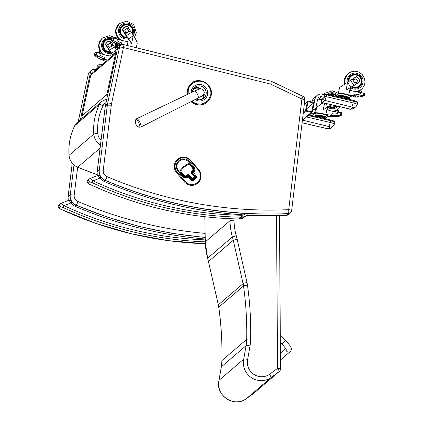 <?xml version="1.0" encoding="UTF-8"?>
<svg xmlns="http://www.w3.org/2000/svg" width="423" height="423" viewBox="0 0 423 423"><rect width="100%" height="100%" fill="white"/><g stroke="black" fill="none" stroke-linecap="round" stroke-linejoin="round"><path stroke-width="0.63" d="M94.71 70.99A3.484 0.418 -76 0 0 94.736 69.467A3.484 3.484 0 0 0 91.632 70.202L91.632 70.202A3.484 3.41 49.4 0 0 90.533 72.063A3.484 0.566 12 0 1 93.34 72.164M78.26 121.581L88.381 73.903A3.484 3.41 -130.6 0 1 89.48 72.047L89.48 72.047A3.484 3.484 0 0 0 88.338 73.967L88.338 73.967A3.484 0.566 12 0 1 88.381 73.903L90.533 72.063L80.412 119.741M205.15 233.374A417.279 408.581 -130.6 0 1 78.112 201.56L76.33 205.213A420.763 411.997 49.4 0 0 205.176 237.34M76.283 205.255L76.33 205.213A9.581 9.385 49.4 0 1 70.25 195.024A3.484 0.529 7.1 0 1 74.205 195.061L77.658 167.233M117.372 49.121L105.486 105.11A3.484 0.566 12 0 1 105.528 105.047L117.414 49.057A3.484 3.41 -130.6 0 1 118.514 47.196A3.484 3.484 0 0 0 117.372 49.121L117.372 49.121A3.484 0.566 12 0 1 117.414 49.057L119.561 47.212L107.68 103.207A3.484 0.566 12 0 1 111.587 103.535L123.468 47.54A3.484 0.418 -76 0 0 123.77 44.621A3.484 3.484 0 0 0 120.666 45.356L120.666 45.356A3.484 3.41 49.4 0 0 119.561 47.212A3.484 0.566 12 0 1 123.468 47.54L270.731 84.129L271.381 81.295L123.77 44.621M97.369 175.598A9.581 9.385 -130.6 0 1 97.131 172.013L99.283 170.173L107.352 105.158L105.158 107.067L97.089 172.082A3.484 0.529 7.1 0 1 97.131 172.013L105.2 106.998A23.519 23.032 -130.6 0 1 105.528 105.047L107.68 103.207A23.519 23.032 49.4 0 0 107.352 105.158L111.307 105.195A20.034 19.617 -130.6 0 1 111.587 103.535M270.731 84.129L301.9 99.003A3.484 0.523 6.8 0 1 304.824 99.876L304.824 99.876A3.484 3.484 0 0 0 302.868 96.317A3.484 0.291 115.5 0 1 301.9 99.003L288.729 209.665A3.484 0.56 87.4 0 1 288.423 213.573A3.484 3.41 49.4 0 0 290.458 212.769L290.458 212.769A3.484 3.484 0 0 0 291.653 210.538L291.653 210.538A3.484 0.523 -173.2 0 0 288.729 209.665A417.279 408.581 -130.6 0 1 107.146 176.708L105.364 180.362A420.763 411.997 49.4 0 0 288.423 213.573L286.271 215.418A3.484 0.56 87.4 0 1 286.202 215.444L286.202 215.444A3.484 3.484 0 0 0 288.312 214.614L288.312 214.614A3.484 3.41 -130.6 0 1 286.271 215.418A420.763 411.997 -130.6 0 1 246.524 215.318M118.514 47.196L120.666 45.356M291.611 210.606A3.484 0.523 -173.2 0 0 291.653 210.538L304.824 99.876M105.316 180.404L105.364 180.362A9.581 9.385 49.4 0 1 99.283 170.173A3.484 0.529 7.1 0 1 103.238 170.21L111.307 105.195M82.459 117.991A3.484 3.41 -130.6 0 1 82.152 115.685L90.718 75.326A3.484 3.41 -130.6 0 1 91.817 73.465A3.484 3.484 0 0 0 90.675 75.389L90.675 75.389A3.484 0.566 12 0 1 90.718 75.326L115.447 54.155A3.484 0.566 12 0 1 116.33 54.033M107.765 94.392A3.484 0.566 -168 0 0 106.882 94.519L82.152 115.685A3.484 0.566 -168 0 0 82.11 115.749L82.11 115.749A3.484 3.484 0 0 0 82.406 118.033M117.229 49.782A3.484 0.566 -168 0 0 116.14 49.893L115.606 52.415A3.484 0.566 12 0 1 116.552 52.293A3.484 3.41 49.4 0 0 115.447 54.155L106.882 94.519A3.484 3.41 49.4 0 0 107.231 96.899M191.931 101.171L194.924 103.127L196.922 103.82L201.163 104.053L203.352 103.535L207.37 101.086L208.851 99.352L210.554 95.455C212.277 90.051 207.566 82.49 201.93 81.602C196.51 79.762 189.065 84.33 188.304 89.967L188.14 94.112M191.196 101.546A12.198 11.944 49.4 0 0 211.082 95.693A12.198 11.944 49.4 0 0 191.397 83.532L191.259 83.648A12.198 11.944 49.4 0 0 187.283 94.519M191.027 101.631A12.198 11.944 49.4 0 0 207.122 102.176L207.259 102.065C209.216 100.357 210.495 98.231 211.093 95.683C214.26 83.728 197.599 76.198 191.397 83.532A12.198 11.944 49.4 0 0 187.426 94.456M139.659 127.154A4.235 1.132 63.8 0 1 139.299 127.191L140.822 127.074A4.674 1.248 -116.2 0 0 140.87 127.048A4.674 1.248 -116.2 0 0 139.823 122.231A4.674 1.248 -116.2 0 0 136.692 118.689L135.672 119.82A4.235 1.132 63.8 0 1 138.464 122.321A4.235 1.132 63.8 0 1 139.659 127.154M102.255 64.534A3.484 0.566 -168 0 0 99.204 64.391L98.67 66.913A3.484 0.566 12 0 1 99.617 66.792M98.67 66.913L96.788 68.526L97.322 65.999A3.484 0.566 -168 0 0 97.285 66.062L96.751 68.584A3.484 0.566 12 0 1 96.788 68.526M97.105 68.938A3.484 0.566 12 0 1 96.751 68.584M99.204 64.391L97.322 65.999M307.405 101.774A0.872 0.851 -130.6 0 1 308.425 101.129L313.48 102.308A0.872 0.851 -130.6 0 1 314.141 103.344L312.359 111.751A0.872 0.851 -130.6 0 1 311.339 112.396L306.284 111.217A0.872 0.851 -130.6 0 1 305.623 110.181L307.405 101.774L304.28 104.444M308.113 101.758L313.506 103.016L311.651 111.762L306.257 110.503L308.113 101.758M313.506 103.016L306.59 108.933M309.684 114.696L312.206 115.283A3.484 0.423 -76.9 0 0 312.285 115.252L309.758 114.665A3.484 0.423 103.1 0 1 309.684 114.696A3.484 0.423 103.1 0 1 309.583 114.358M312.015 101.964L312.169 101.25A6.096 5.97 -130.6 0 1 314.093 97.993L317.054 95.461A6.096 5.97 49.4 0 0 315.124 98.718L312.893 109.229L315.421 109.821L317.652 99.31A3.484 3.41 -130.6 0 1 321.734 96.73L324.256 97.322M321.3 99.854L318.773 99.262A3.484 3.41 49.4 0 0 317.678 99.188M309.758 114.665L311.64 113.052L314.167 113.644A3.484 0.423 -76.9 0 0 315.421 109.821M312.058 112.238A3.484 0.423 103.1 0 1 311.64 113.052M324.917 94.826L322.268 94.207A6.096 5.97 49.4 0 0 317.054 95.461M312.285 115.252L314.167 113.644M115.606 52.415L113.724 54.028L114.258 51.506A3.484 0.566 -168 0 0 114.221 51.569L113.687 54.091A3.484 0.566 12 0 1 113.724 54.028M114.041 54.445A3.484 0.566 12 0 1 113.687 54.091M116.14 49.893L114.258 51.506M321.263 100.917L321.242 99.839L324.325 97.264L325.266 94.44L326.514 94.118L326.075 96.613L353.062 102.916L353.438 101.15L326.45 94.847L324.779 95.223L324.51 96.486L326.075 96.613A3.484 0.423 103.1 0 1 324.822 100.441L322.321 102.578L349.308 108.88L351.069 109.028L353.083 107.299L324.822 100.441A1.396 1.364 49.4 0 1 323.759 98.781L321.263 100.917A1.396 1.364 49.4 0 0 322.321 102.578A3.484 0.423 103.1 0 1 322.241 102.609L349.229 108.907C349.61 109.52 351.217 109.324 354.046 108.309L356.06 106.585A3.484 3.41 49.4 0 1 353.083 107.299M324.89 94.821L324.959 94.763A1.396 1.364 49.4 0 0 324.753 95.249M324.869 94.815L326.514 94.118L353.48 100.425L326.524 94.133M120.428 45.568L121.644 44.415L121.782 42.913A11.178 10.945 -130.6 0 1 117.472 40.894A0.872 0.857 -130.6 0 1 118.128 39.313A65.851 64.476 -130.6 0 0 122.913 40.687A37.039 36.267 -130.6 0 0 128.005 41.57L127.228 45.478M120.428 45.557L120.502 45.102M120.195 45.753A0.275 0.27 -130.6 0 1 120.201 45.652L120.275 45.298M121.776 44.711A0.275 0.27 -130.6 0 1 121.644 44.415M122.485 29.922L123.796 27.738A4.32 4.23 -130.6 0 1 123.849 27.696M124.383 27.299L125.377 26.834L123.558 27.976L124.383 27.294M125.377 26.834L127.556 26.691A13.356 2.686 -122.3 0 1 128.269 27.717L123.326 30.842L126.435 35.627A15.138 3.046 57.7 0 1 128.592 38.757L133.536 35.638A15.138 3.046 -122.3 0 0 131.373 32.502L130.242 30.757L127.772 32.317L128.56 30.964A1.798 1.761 -130.6 0 1 127.963 32.174M122.464 29.89L122.501 29.769A4.32 4.23 -130.6 0 1 123.796 27.738M122.612 29.811A13.356 2.686 57.7 0 1 123.326 30.842M125.742 32.248L126.17 32.476A1.803 1.766 -130.6 0 1 125.615 29.441A1.803 1.766 49.4 0 0 125.742 32.248L124.663 32.931M130.242 30.757L129.607 29.811L128.534 30.488M129.607 29.811L128.269 27.717M126.17 32.476L127.772 32.317L125.298 33.877M131.373 32.502L126.435 35.627M133.536 35.638C135.979 39.582 137.205 42.157 137.211 43.368L136.285 47.73M127.709 41.539L128.238 39.053L127.958 38.519L131.616 43.49L133.245 35.823M127.794 41.142L127.08 41.459M131.616 43.49L128.592 38.757M125.615 29.441L125.61 29.451A1.803 1.766 -130.6 0 1 128.566 30.964M117.488 39.355L115.881 37.383L115.437 38.128L115.839 38.599M115.463 37.742L116.78 36.886L119.852 39.852M112.878 37.7L116.901 38.964L117.039 40.719L117.472 40.894M127.958 38.519L126.266 35.976M117.308 39.471L116.981 39.751A0.872 0.857 49.4 0 0 116.907 39.82M120.529 45.081L120.455 45.435M113.845 42.697L115.363 41.718L113.956 42.845L112.307 41.554L113.56 40.481L112.021 41.507L113.232 40.344L111.979 39.831L111.365 40.359L111.825 38.472L112.529 37.864L111.455 39.439M120.084 44.045A35.606 31.619 29 0 0 121.084 44.463L119.667 45.679A35.966 35.564 -36.8 0 1 118.678 45.25L120.084 44.045L118.392 45.272L119.704 43.881L117.742 42.945L116.172 44.161L117.414 42.85L115.368 41.708M116.304 44.114L118.345 45.176M114.078 42.813L116.05 44.018M113.232 40.344L113.454 40.492L112.201 41.565M113.56 40.481L115.151 41.576M117.414 42.85L116.272 44.14M121.327 44.389L121.676 42.887M116.373 44.114L117.742 42.945M111.995 41.406L111.365 40.359L111.979 39.831M126.847 36.891A5.933 5.811 -130.6 0 1 126.689 36.891L122.4 29.806L123.823 27.595L127.587 26.517L131.289 32.375M127.418 26.67L127.413 26.665A4.732 4.632 49.4 0 0 124.24 27.321L124.166 27.368A4.732 4.632 49.4 0 0 123.733 27.675M132.172 33.618A6.245 6.112 49.4 0 0 122.443 26.311L121.385 27.22A6.245 6.112 49.4 0 0 121.195 27.389M122.443 26.311A6.245 6.112 49.4 0 0 127.064 37.229M127.587 38.044A7.117 6.969 -130.6 0 1 121.877 25.65A7.117 6.969 -130.6 0 1 132.737 34.443A7.117 6.969 49.4 0 0 121.877 25.65A7.117 6.969 49.4 0 0 127.587 38.044M127.196 37.436A6.461 6.329 -130.6 0 1 122.305 26.147A6.461 6.329 -130.6 0 1 132.314 33.824M122.644 26.152A6.461 6.329 49.4 0 0 121.798 26.628M105.993 61.335A37.954 37.161 -130.6 0 1 103.434 60.468A0.275 0.27 -130.6 0 1 103.265 60.151L104.708 58.913L104.846 57.412A11.178 10.945 -130.6 0 1 100.537 55.392A0.872 0.857 -130.6 0 1 101.192 53.811A65.851 64.476 -130.6 0 0 105.977 55.18A37.039 36.267 -130.6 0 0 111.069 56.063L110.889 57.142M107.437 60.098A37.954 37.161 -130.6 0 1 104.883 59.231A0.275 0.27 -130.6 0 1 104.708 58.913M105.549 44.415L106.86 42.237A4.32 4.23 -130.6 0 1 106.913 42.189M108.441 41.327L106.622 42.474L108.441 41.327L110.62 41.19A13.356 2.686 -122.3 0 1 111.334 42.215L106.39 45.335L109.494 50.12A15.138 3.046 57.7 0 1 111.656 53.256L114.205 51.648M105.528 44.383L105.565 44.262A4.32 4.23 -130.6 0 1 106.86 42.237M105.676 44.309A13.356 2.686 57.7 0 1 106.39 45.335M108.806 46.747L109.234 46.969A1.803 1.766 -130.6 0 1 108.679 43.939A1.803 1.766 49.4 0 0 108.674 43.944A1.803 1.766 49.4 0 0 108.806 46.747L107.728 47.429M116.383 49.803A15.138 3.046 -122.3 0 0 114.437 47.001L112.671 44.304L111.598 44.981M112.671 44.304L111.334 42.215M111.63 45.462L111.624 45.462A1.798 1.761 -130.6 0 1 111.027 46.667L111.624 45.462A1.803 1.766 -130.6 0 0 108.679 43.939L108.674 43.944M113.306 45.25L111.038 46.662M109.24 46.969L110.837 46.81L108.362 48.375M114.437 47.001L109.494 50.12M110.773 56.032L111.302 53.552L111.022 53.012L112.92 55.402M110.858 55.64L110.144 55.958M112.994 55.344L111.656 53.256M100.552 53.848L98.945 51.881L98.501 52.621L98.903 53.092M98.527 52.235L99.844 51.379L102.916 54.35M95.942 52.193L95.593 52.362L96.587 52.278L99.965 53.462L100.103 55.217L100.537 55.392M111.022 53.012L109.33 50.474M103.265 60.151L103.339 59.796M104.587 58.596L104.476 59.109M100.373 53.97L100.045 54.25A0.872 0.857 49.4 0 0 99.971 54.318M103.492 59.955L103.566 59.601M103.593 59.58L103.519 59.934M104.56 58.638L104.455 59.13M96.507 54.995L95.196 56.079L96.264 54.741L95.043 54.324L94.429 54.853L94.889 52.965L95.593 52.362L94.519 53.933M103.149 58.543A35.606 31.619 29 0 0 104.148 58.956L102.731 60.172A35.966 35.564 -36.8 0 1 101.742 59.749L103.149 58.543L101.541 59.807L102.768 58.374L100.806 57.438L99.156 58.612L100.436 57.248L98.538 56.19L97.02 57.343L98.215 56.074L96.624 54.974L95.26 56.063M103.016 58.601L101.626 59.796M99.368 58.612L101.409 59.669M97.116 57.338L99.114 58.511M95.281 56.048L96.909 57.19M104.391 58.882L104.74 57.38M99.437 58.612L100.806 57.438M95.059 55.899L94.429 54.853L95.043 54.324M109.911 51.389A5.933 5.811 -130.6 0 1 109.753 51.389L105.464 44.299L106.887 42.094L110.652 41.015L114.353 46.868M110.652 41.015L110.477 41.158A4.732 4.632 49.4 0 0 107.305 41.814L107.231 41.861A4.732 4.632 49.4 0 0 106.797 42.173M111.402 39.683A6.245 6.112 49.4 0 0 105.507 40.809L104.449 41.713A6.245 6.112 49.4 0 0 104.259 41.882M115.236 48.116A6.245 6.112 49.4 0 0 115.363 43.553M105.507 40.809A6.245 6.112 49.4 0 0 110.128 51.728M110.652 52.542A7.117 6.969 -130.6 0 1 104.941 40.148A7.117 6.969 -130.6 0 1 111.661 38.863A7.117 6.969 49.4 0 0 103.196 48.402A7.117 6.969 49.4 0 0 110.652 52.542M116.425 44.145A7.117 6.969 -130.6 0 1 115.802 48.936A7.117 6.969 49.4 0 0 116.425 44.145M110.26 51.934A6.461 6.329 -130.6 0 1 105.369 40.645A6.461 6.329 -130.6 0 1 111.45 39.471M115.643 43.712A6.461 6.329 -130.6 0 1 115.379 48.322M105.708 40.645A6.461 6.329 49.4 0 0 104.862 41.126M348.769 94.731L350.905 95.228A37.954 37.161 49.4 0 0 354.136 95.677A0.275 0.27 49.4 0 0 354.421 95.466L354.902 94.043A11.178 10.945 49.4 0 0 359.624 94.133A0.872 0.857 49.4 0 0 359.666 92.41A65.851 64.476 49.4 0 1 354.781 91.527A37.039 36.267 49.4 0 1 349.81 90.057L348.769 94.731A6.07 0.989 12 0 1 350.249 95.735L350.048 96.222M350.075 96.571A37.954 37.161 49.4 0 0 352.692 96.915A0.275 0.27 49.4 0 0 352.888 96.851L354.337 95.614M358.154 77.885L359.333 79.73L358.154 77.885L356.309 76.806A13.356 0.386 147.4 0 0 355.304 77.43L353.247 78.731L353.951 79.825L353.929 81.824L355.759 82.654L356.462 83.754L358.519 82.453A13.356 0.386 -32.6 0 1 359.524 81.829L358.963 82.226M353.247 78.731L352.322 79.307L353.929 81.824L355.537 84.336L356.462 83.754M355.288 82.67L355.294 82.67A1.803 1.766 49.4 0 0 356.748 79.746A1.803 1.766 49.4 0 0 353.951 79.825M355.759 82.654A1.803 1.766 49.4 0 0 356.573 82.268A1.803 1.766 49.4 0 0 356.573 82.263L356.578 82.263M355.304 77.43L358.519 82.453M359.333 79.73L359.524 81.829M352.533 86.287L346.099 90.268L347.537 82.305L339.574 87.572L338.315 93.504A6.07 0.989 12 0 1 338.384 93.393A6.07 0.989 12 0 1 344.824 93.88A6.07 0.989 12 0 1 350.191 96.026M350.027 90.136L350.937 87.281M347.727 82.601L350.752 87.328A15.138 0.434 -32.6 0 1 353.818 85.42L355.537 84.336M346.099 90.268L350.752 87.328M337.871 95.582L338.231 93.895A6.07 0.989 12 0 1 338.3 93.784A6.07 0.989 12 0 1 344.74 94.271A6.07 0.989 12 0 1 350.107 96.412L349.747 98.104L349.187 98.564L345.633 98.437A5.763 0.936 12 0 0 349.303 98.12A5.763 0.936 12 0 0 343.703 96.174A5.763 0.936 12 0 0 338.178 95.841A5.763 0.936 12 0 0 341.498 97.554L338.204 96.233L337.871 95.582A6.07 0.989 12 0 1 337.945 95.471A6.07 0.989 12 0 1 344.38 95.958A6.07 0.989 12 0 1 349.747 98.104M340.986 96.962A3.675 0.597 12 0 1 340.832 96.899A3.675 0.597 12 0 1 340.192 96.312A3.675 0.597 12 0 1 345.237 96.893A3.675 0.597 12 0 1 346.511 98.104A3.675 0.597 12 0 1 346.342 98.099M341.62 97.221A3.294 0.534 12 0 1 341.118 97.02A3.294 0.534 12 0 1 340.541 96.497A3.294 0.534 12 0 1 345.062 97.02A3.294 0.534 12 0 1 346.199 98.099A3.294 0.534 12 0 1 345.66 98.078M342.175 97.02A1.692 0.275 12 0 1 342.091 96.856A1.692 0.275 12 0 1 342.128 96.835A1.692 0.275 12 0 1 343.783 96.973A1.692 0.275 12 0 1 345.348 97.517A1.692 0.275 12 0 1 345.364 97.623A1.692 0.275 12 0 1 345.231 97.671M354.225 79.529L354.236 79.524A1.803 1.766 49.4 0 0 353.734 80.238M357.229 92.018L361.099 90.628L361.617 91.791L359.851 92.457M360.116 92.611L361.253 92.092M350.905 95.228L350.239 95.799M352.322 79.307L350.604 80.391A15.138 0.434 147.4 0 0 347.537 82.305M350.604 80.391L353.818 85.42M358.937 78.916L358.73 78.593L358.937 78.916M357.292 91.733L357.007 91.976M359.624 94.133L360.147 94.054M354.664 94.318L354.992 94.059L354.611 95.032L354.892 95.751A35.966 32.555 27.3 0 0 355.955 95.82L358.746 95.989L363.521 95.487L362.215 96.624L360.105 96.804M360.835 92.621L364.642 93.182L364.541 95.149M360.375 92.981L360.364 93.615M360.01 94.155L360.454 93.536M360.031 96.899L357.535 97.015M357.456 97.089L354.96 97.036M354.881 97.105L354.548 97.026A35.606 34.972 -33.7 0 1 353.469 96.967L353.237 96.555M358.493 95.857L357.123 97.031M354.892 95.751L353.469 96.967M354.701 95.577L353.279 96.793M354.268 95.672L353.628 96.222M363.526 95.455L364.383 95.461L362.358 96.46M363.764 95.989L364.594 94.958M336.83 96.523L336.835 96.497A2.469 0.402 -168 0 0 335.952 96.322M336.835 96.497L352.481 100.151A2.469 0.402 -168 0 1 353.311 100.373M341.493 97.586L341.673 97.116A2.041 0.333 12 0 1 343.973 97.285A2.041 0.333 12 0 1 345.654 97.962L345.612 98.548M349.319 81.19A5.933 5.811 -130.6 0 1 349.313 81.079L356.325 76.626L358.947 78.62A8.428 1.692 57.8 0 1 358.995 78.699L359.693 81.909L352.682 86.361A5.933 5.811 -130.6 0 1 352.475 86.25M359.566 81.47A4.732 4.632 -130.6 0 1 359.529 82.009M349.313 81.079L356.155 76.769A4.732 4.632 -130.6 0 1 356.293 76.817M348.97 81.406A6.245 6.112 -130.6 0 1 358.249 75.865A6.245 6.112 -130.6 0 1 359.185 85.88A6.245 6.112 -130.6 0 1 352.179 86.509M349.816 77.467A6.245 6.112 -130.6 0 1 350.006 77.298L351.064 76.389M359.185 85.88L358.122 86.784A6.245 6.112 -130.6 0 1 357.927 86.942M348.155 81.919A7.117 6.969 -130.6 0 1 360.417 76.605A7.117 6.969 -130.6 0 1 351.37 87.016A7.117 6.969 -130.6 0 0 360.417 76.605A7.117 6.969 -130.6 0 0 350.498 75.728L350.498 75.728A7.117 6.969 -130.6 0 0 348.155 81.919M358.767 86.466A6.461 6.329 49.4 0 0 359.376 85.705M351.259 76.23A6.461 6.329 49.4 0 0 350.418 76.706M348.764 81.539A6.461 6.329 -130.6 0 1 359.931 77.018A6.461 6.329 -130.6 0 1 351.973 86.636M325.869 114.337L327.999 114.834A37.954 37.161 49.4 0 0 331.23 115.283A0.275 0.27 49.4 0 0 331.516 115.072L331.997 113.65A11.178 10.945 49.4 0 0 336.719 113.739A0.872 0.857 49.4 0 0 336.766 112.016A65.851 64.476 49.4 0 1 331.881 111.127A37.039 36.267 49.4 0 1 326.91 109.663L325.869 114.337A6.07 0.989 12 0 1 327.349 115.342L327.143 115.823M327.169 116.177A37.954 37.161 49.4 0 0 329.787 116.515A0.275 0.27 49.4 0 0 329.988 116.457L331.431 115.22M315.463 113.343L316.668 107.172L323.188 102.831M327.127 109.742L328.037 106.887L323.193 109.874L324.615 103.164M325.578 103.386L327.846 106.934A15.138 0.434 -32.6 0 1 330.913 105.02L331.362 104.74M323.193 109.874L327.846 106.934M318.524 117.145L315.299 115.839L314.971 115.188L315.325 113.496A6.07 0.989 12 0 1 315.399 113.39A6.07 0.989 12 0 1 321.84 113.872A6.07 0.989 12 0 1 327.201 116.018L326.847 117.705L326.281 118.165L322.728 118.038A5.763 0.936 12 0 0 326.397 117.726A5.763 0.936 12 0 0 320.798 115.78A5.763 0.936 12 0 0 315.272 115.447A5.763 0.936 12 0 0 318.598 117.16L318.768 116.722A2.041 0.333 12 0 1 321.073 116.885A2.041 0.333 12 0 1 322.754 117.568L322.712 118.123M318.08 116.568A3.675 0.597 12 0 1 317.932 116.499A3.675 0.597 12 0 1 317.292 115.918A3.675 0.597 12 0 1 322.337 116.499A3.675 0.597 12 0 1 323.606 117.705A3.675 0.597 12 0 1 323.442 117.705M318.715 116.822A3.294 0.534 12 0 1 318.212 116.626A3.294 0.534 12 0 1 317.641 116.103A3.294 0.534 12 0 1 322.157 116.621A3.294 0.534 12 0 1 323.299 117.705A3.294 0.534 12 0 1 322.754 117.679M319.275 116.626A1.692 0.275 12 0 1 319.185 116.462A1.692 0.275 12 0 1 319.228 116.441A1.692 0.275 12 0 1 320.877 116.574A1.692 0.275 12 0 1 322.448 117.123A1.692 0.275 12 0 1 322.458 117.229A1.692 0.275 12 0 1 322.326 117.271M334.329 111.619L338.199 110.234L338.717 111.397L336.951 112.063M337.21 112.217L338.347 111.698M327.999 114.834L327.333 115.4M330.622 104.566L330.913 105.02M329.628 105.887L328.037 106.887M334.387 111.334L334.101 111.582M336.719 113.739L337.247 113.66M331.764 113.924L332.092 113.665L331.706 114.638L331.986 115.357A35.966 32.555 27.3 0 0 333.049 115.421L335.751 115.595L340.621 115.088L339.315 116.23L337.205 116.404M337.929 112.222L341.736 112.788L341.636 114.755M337.469 112.587L337.459 113.216M337.105 113.755L337.554 113.137M337.126 116.499L334.63 116.616M334.551 116.695L332.055 116.642M331.976 116.706L331.643 116.632A35.606 34.972 -33.7 0 1 330.564 116.574L330.331 116.161M335.587 115.463L334.218 116.632M331.986 115.357L330.564 116.574M331.796 115.183L330.374 116.399M331.368 115.273L330.723 115.823M340.621 115.061L341.477 115.067L340.864 115.595L339.452 116.066M340.864 115.595L341.689 114.564M331.579 104.788L329.776 105.962A5.933 5.811 -130.6 0 1 329.57 105.856M335.883 105.792A6.245 6.112 -130.6 0 1 329.274 106.115M329.982 94.926A6.245 6.112 -130.6 0 1 336.565 96.439M335.91 105.798L335.222 106.39A6.245 6.112 -130.6 0 1 335.021 106.548M328.618 94.609A7.117 6.969 -130.6 0 1 337.935 96.756A7.117 6.969 -130.6 0 0 328.618 94.609M336.957 106.046A7.117 6.969 -130.6 0 1 328.47 106.622A7.117 6.969 -130.6 0 0 336.845 106.141L336.845 106.141A7.117 6.969 -130.6 0 0 336.957 106.046M329.612 94.842A6.461 6.329 -130.6 0 1 336.935 96.523M336.158 105.856A6.461 6.329 -130.6 0 1 329.073 106.242M280.528 368.787L280.528 368.787A3.484 0.46 179.6 0 0 277.578 368.348A3.484 0.709 53.5 0 1 279.122 371.606A3.484 3.41 49.4 0 0 279.307 371.457A3.484 3.484 0 0 0 280.528 368.787L279.45 215.698M276.505 215.746L277.578 368.348L269.477 374.35C270.678 376.095 271.175 377.194 270.969 377.639L279.122 371.606L254.392 392.771A3.484 0.709 53.5 0 1 254.382 392.777L254.382 392.777A3.484 0.709 53.5 0 1 254.376 392.787A3.484 3.41 49.4 0 0 254.577 392.623L279.307 371.457M269.477 374.35A14.234 13.938 -130.6 0 1 253.647 374.228A14.234 13.938 -130.6 0 1 247.656 359.402C245.567 358.99 244.261 358.9 243.733 359.138A17.718 17.348 49.4 0 0 251.262 377.565A17.718 17.348 49.4 0 0 270.969 377.639L246.239 398.81A17.718 17.348 -130.6 0 1 226.532 398.736A17.718 17.348 -130.6 0 1 219.003 380.309L221.361 366.831A41.814 40.941 49.4 0 0 221.969 360.533A338.997 331.933 49.4 0 0 218.786 307.146A27.876 27.294 49.4 0 0 218.358 304.809L207.656 258.141A65.279 63.921 -130.6 0 1 205.298 241.861L204.854 216.74M204.811 216.735L205.255 241.935L207.614 258.21L232.386 236.97L233.242 240.296L208.47 261.536L218.316 304.877A3.484 0.333 -12.8 0 1 218.358 304.809L243.093 283.637A27.876 27.294 -130.6 0 1 243.521 285.98L218.786 307.146A3.484 0.386 -7.9 0 0 218.749 307.22L218.316 304.877M221.319 366.894L218.961 380.372L243.733 359.138L246.091 345.66L221.361 366.831A3.484 0.55 9.9 0 0 221.319 366.894L221.927 360.608A3.484 0.476 1.1 0 1 221.969 360.533L246.699 339.368A41.814 40.941 -130.6 0 1 246.091 345.66A3.484 0.55 9.9 0 1 250.019 345.866A45.298 44.357 49.4 0 0 250.68 339.045A342.482 335.349 49.4 0 0 247.466 285.107A31.36 30.71 49.4 0 0 246.984 282.474L237.123 239.085L233.242 240.296L243.093 283.637A3.484 0.333 167.2 0 1 246.984 282.474M246.212 398.826L254.382 392.777L246.239 398.81M237.123 239.085L236.251 235.685L232.386 236.97A65.279 63.921 49.4 0 1 230.027 220.695L205.298 241.861A3.484 0.455 -1 0 0 205.255 241.935M192.788 179.283L192.444 178.659L191.815 179.193A0.698 0.682 49.4 0 0 192.788 179.283L194.818 177.565A0.698 0.682 49.4 0 0 194.818 177.56L194.818 177.56A0.698 0.682 49.4 0 0 194.887 176.592L194.474 176.941L194.807 177.575A0.698 0.682 49.4 0 0 194.807 177.57A0.698 0.682 49.4 0 0 194.813 177.57L192.788 179.283M194.887 176.592L191.857 172.996A0.698 0.682 -130.6 0 1 191.91 172.034L192.449 171.574A2.929 2.866 49.4 0 0 192.46 171.569A2.929 2.866 49.4 0 0 192.756 167.482L190.017 164.251A1.745 1.708 49.4 0 0 187.749 163.902L183.741 166.556A2.316 2.268 49.4 0 0 183.519 166.725L183.508 166.731A2.316 2.268 49.4 0 0 183.508 166.731A2.316 2.268 49.4 0 0 183.312 166.926L180.436 170.088A1.745 1.708 49.4 0 0 180.415 172.367L183.164 175.608A2.929 2.866 49.4 0 0 187.246 175.989L187.791 175.524A0.698 0.682 -130.6 0 1 188.764 175.619L191.804 179.204A0.698 0.682 49.4 0 0 192.777 179.294M187.749 176.296L191.349 180.325L191.772 179.965L188.727 176.375A0.698 0.698 0 0 0 187.749 176.296L188.304 176.735L188.716 176.386A0.698 0.682 49.4 0 0 187.749 176.296L187.616 176.407A3.484 3.41 -130.6 0 1 182.757 175.952L178.543 170.961A6.969 6.826 -130.6 0 1 179.209 161.263A6.969 6.826 -130.6 0 1 188.944 162.146L193.168 167.127A3.484 3.41 -130.6 0 1 192.835 171.981A3.484 3.41 -130.6 0 1 192.819 171.992L192.692 172.103A0.698 0.682 49.4 0 0 192.687 172.103L192.687 172.103A0.698 0.682 49.4 0 0 192.624 173.076L193.248 172.542L192.692 172.103A0.698 0.698 0 0 0 192.687 172.103M190.895 160.491A9.581 9.385 49.4 0 0 177.507 159.281A9.581 9.385 49.4 0 0 177.496 159.286A9.581 9.385 49.4 0 0 176.571 172.637L184.46 181.938A9.581 9.385 49.4 0 0 197.848 183.148A9.581 9.385 49.4 0 0 197.853 183.143A9.581 9.385 49.4 0 0 198.784 169.792L190.905 160.481L190.482 160.84L198.371 170.141A8.888 8.698 -130.6 0 1 197.483 182.546A8.888 8.698 -130.6 0 1 185.1 181.393L177.211 172.092A8.888 8.698 -130.6 0 1 178.099 159.688A8.888 8.698 -130.6 0 1 190.482 160.84M241.385 215.244A370.241 362.527 -130.6 0 1 93.076 180.848L99.902 178.088L100.949 177.174C99.817 175.635 98.712 175.074 97.628 175.492L97.591 175.513C98.02 175.455 98.792 176.312 99.902 178.088A14.768 14.456 49.4 0 0 103.963 181.377L103.868 179.722L104.867 180.214L103.963 181.377A419.891 411.14 49.4 0 0 243.616 214.858L246.826 215.058C247.339 214.297 247.164 213.784 246.302 213.52L243.616 214.858A7.487 7.334 -130.6 0 1 242.109 215.212A5.229 5.118 -130.6 0 1 241.385 215.244A1.745 0.264 91.1 0 1 241.121 217.205A6.969 6.826 49.4 0 0 242.083 217.152A1.745 0.296 -97 0 0 242.109 215.212M89.977 184.407L88.137 183.185L89.687 181.864L92.114 182.646A371.981 364.229 49.4 0 0 241.121 217.205L239.037 218.987A1.745 0.264 91.1 0 1 239 219.003A1.745 0.264 91.1 0 1 238.963 218.987M89.718 178.702A1.745 1.708 49.4 0 0 89.258 178.982L89.718 178.702C90.437 178.723 91.558 179.442 93.076 180.848L92.114 182.646M103.926 179.722L100.923 177.2M205.218 239.889A370.241 362.527 -130.6 0 1 64.042 205.7L70.868 202.94L71.915 202.025C70.784 200.486 69.679 199.926 68.595 200.343L68.558 200.365C68.986 200.306 69.758 201.163 70.868 202.94A14.768 14.456 49.4 0 0 74.929 206.223L74.892 204.568L75.833 205.065L74.929 206.223A419.891 411.14 49.4 0 0 205.203 239.016M60.949 209.253L59.104 208.037L60.653 206.715L63.08 207.497A371.981 364.229 49.4 0 0 205.255 241.856M60.685 203.553A1.745 1.708 49.4 0 0 60.225 203.833L60.685 203.553C61.404 203.574 62.525 204.288 64.042 205.7L63.08 207.497M74.892 204.568L71.889 202.051M290.442 351.402A2.612 2.559 49.3 0 1 286.043 349.155A2.612 2.559 49.3 0 0 290.368 351.476M72.243 163.22L68.055 196.933A3.484 0.529 7.1 0 1 68.098 196.864L72.27 163.252M68.336 200.449A9.581 9.385 -130.6 0 1 68.098 196.864L70.25 195.024L73.977 164.975M78.112 201.56A6.096 5.97 -130.6 0 1 74.205 195.061M107.146 176.708A6.096 5.97 -130.6 0 1 103.238 170.21M101.039 140.272A10.453 10.237 -130.6 0 1 97.782 133.446A3.484 0.423 175.5 0 0 93.811 134.112A13.938 13.647 49.4 0 0 100.452 144.994M97.782 133.446A54.16 53.028 -130.6 0 1 103.085 105.628A3.484 0.65 -153.7 0 0 99.458 104.502A57.644 56.444 49.4 0 0 93.811 134.112L69.081 155.278A57.644 56.444 -130.6 0 1 74.728 125.673A10.453 10.237 -130.6 0 1 77.198 122.49L101.932 101.319A10.453 10.237 49.4 0 0 99.458 104.502L74.728 125.673A3.484 0.65 -153.7 0 0 74.691 125.716A3.484 0.65 -153.7 0 0 74.681 125.768M103.085 105.628A6.969 6.826 -130.6 0 1 106.009 102.652M100.066 148.124L77.763 167.212A13.938 13.647 -130.6 0 1 69.081 155.278A3.484 0.423 175.5 0 0 69.039 155.352C69.7 160.925 72.582 164.885 77.684 167.244L97.142 174.778M97.131 174.715A421.636 412.848 -130.6 0 1 77.763 167.212A3.484 0.323 112.6 0 1 77.684 167.244M191.159 92.674A8.37 8.196 -130.6 0 1 202.157 84.938A8.37 8.196 -130.6 0 1 206.873 96.481A8.37 8.196 -130.6 0 1 194.992 99.622M196.092 99.061L199.37 99.891L203.611 98.443A7.08 6.932 49.4 0 0 204.499 88.37A7.08 6.932 49.4 0 0 192.407 91.199M201.454 99.579A6.535 6.398 49.4 0 0 203.696 94.477M200.312 88.946A6.535 6.398 49.4 0 0 192.957 89.65M193.565 88.645A6.974 6.826 -130.6 0 1 201.385 89.036M204.113 93.589A6.974 6.826 -130.6 0 1 202.538 99.13M197.964 95.471A3.918 1.047 63.8 0 1 198.191 97.993A3.918 1.047 63.8 0 1 198.149 98.02L198.149 98.02C201.702 95.508 202.395 97.464 204.272 92.69C203.093 88.042 200.571 88.867 198.958 89.184L194.686 90.987A3.918 1.047 63.8 0 1 197.964 95.471M305.623 110.181L303.37 112.106M303.159 113.893L306.284 111.217M311.339 112.396L302.429 120.021M312.169 101.25L315.124 98.718M318.773 99.262L321.734 96.73M357.599 102.868A5.055 0.82 -168 0 0 353.438 101.15L353.501 100.415C358.054 101.864 357.186 101.457 357.599 102.868L357.224 104.634L356.06 106.585M351.809 106.739A3.484 0.423 -76.9 0 0 353.062 102.916A5.055 0.82 12 0 1 357.224 104.634M351.069 109.028A3.484 3.41 49.4 0 0 354.046 108.309M324.51 96.486L323.759 98.781M302.101 122.749L326.461 128.439L328.216 128.581L330.236 126.858L302.773 120.185M306.553 116.949L330.21 122.474L330.585 120.708L308.256 115.495M308.943 114.908L330.649 119.973C335.206 121.417 334.334 121.015 334.752 122.421A5.055 0.82 -168 0 0 330.585 120.708L330.649 119.973L308.927 114.913M328.962 126.297A3.484 0.423 -76.9 0 0 330.21 122.474A5.055 0.82 12 0 1 334.376 124.188L333.213 126.144A3.484 3.41 49.4 0 1 330.236 126.858M328.216 128.581A3.484 3.41 49.4 0 0 331.198 127.868L333.213 126.144M326.461 128.439A3.484 0.423 103.1 0 1 326.382 128.465C326.762 129.078 328.37 128.878 331.198 127.868M115.437 38.128L115.854 37.763M113.935 37.901L113.38 40.513M113.813 42.596L115.119 41.48M113.877 42.797L115.188 41.676M113.956 42.845L115.268 41.724M114.057 42.834L115.352 41.724M114.162 42.818L115.474 41.692M116.013 43.918L117.372 42.755M116.092 44.119L117.457 42.95M116.172 44.161L117.536 42.993M118.303 45.081L119.704 43.881M118.392 45.272L119.799 44.066M118.477 45.309L119.883 44.103M118.577 45.282L119.952 44.103M112.1 41.57L113.348 40.502M112.021 41.507L113.264 40.444M113.528 37.779L113.02 40.159M111.973 41.301L113.2 40.248M134.551 37.293L136.306 32.513L133.642 24.518L126.683 21.15L119.476 23.529A10.289 10.073 49.4 0 0 121.554 40.333M128.169 38.937A8.095 7.926 -130.6 0 1 118.514 30.551A8.095 7.926 -130.6 0 1 128.814 23.424A8.095 7.926 -130.6 0 1 133.345 35.352M118.535 38.667A10.289 10.073 -130.6 0 1 119.096 23.852L115.643 30.504L118.006 38.144M103.434 60.468L104.883 59.231M98.501 52.621L98.919 52.262M95.371 56.053L96.624 54.974M96.999 52.399L96.444 55.011M96.878 57.089L98.184 55.973M96.941 57.295L98.252 56.174M97.02 57.343L98.332 56.222M97.121 57.327L98.416 56.222M97.227 57.317L98.538 56.19M99.077 58.416L100.436 57.248M99.156 58.612L100.521 57.443M99.236 58.654L100.6 57.486M99.336 58.633L100.679 57.486M101.367 59.574L102.768 58.374M101.457 59.77L102.863 58.564M101.541 59.807L102.948 58.601M95.164 56.069L96.412 54.995M95.085 56.005L96.328 54.942M96.587 52.278L96.084 54.652M95.038 55.794L96.264 54.741M115.405 37.811L109.747 35.648L102.54 38.022A10.289 10.073 49.4 0 0 104.618 54.831M111.233 53.43A8.095 7.926 -130.6 0 1 101.589 44.838A8.095 7.926 -130.6 0 1 112.275 38.059M117.499 44.701A8.095 7.926 -130.6 0 1 116.441 49.792M101.599 53.161A10.289 10.073 -130.6 0 1 102.16 38.35L98.707 44.997L101.071 52.642M354.136 95.677L352.692 96.915M338.4 93.721A5.97 0.968 12 0 1 338.463 93.52A5.97 0.968 12 0 1 345.073 94.059A5.97 0.968 12 0 1 350.022 96.19M338.654 93.642A5.716 0.931 12 0 1 338.707 93.573A5.716 0.931 12 0 1 344.65 94.006A5.716 0.931 12 0 1 349.821 96.01M338.781 93.62A5.658 0.92 12 0 1 344.412 94.017A5.658 0.92 12 0 1 349.721 95.942M361.554 91.833L361.131 92.193M363.886 92.96L363.331 95.572M363.188 95.466L361.929 96.539M363.278 95.519L362.025 96.592M361.268 95.836L359.962 96.957M361.179 95.847L359.873 96.967M361.094 95.783L359.783 96.909M361.009 95.725L359.693 96.851M358.746 95.989L357.382 97.158M358.656 95.989L357.287 97.158M358.572 95.926L357.202 97.094M356.203 95.968L354.797 97.168M356.113 95.963L354.707 97.168M356.034 95.889L354.627 97.094M355.955 95.82L354.548 97.026M363.368 95.577L362.114 96.645M364.251 93.023L363.743 95.397M344.586 84.188A10.289 10.073 -130.6 0 1 347.711 73.935L344.259 80.582L344.555 84.209M356.24 91.828L361.094 89.565A10.289 10.073 -130.6 0 1 356.208 91.823M355.225 91.622A10.289 10.073 49.4 0 0 361.475 89.242C365.8 85.102 366.059 80.222 362.257 74.601C357.715 70.467 352.994 70.133 348.092 73.607A10.289 10.073 49.4 0 0 344.983 83.934M347.267 82.474A8.095 7.926 -130.6 0 1 355.727 73.147A8.095 7.926 -130.6 0 1 362.664 83.966A8.095 7.926 -130.6 0 1 350.582 87.64M331.23 115.283L329.787 116.515M315.41 113.11A6.07 0.989 12 0 1 315.479 112.999A6.07 0.989 12 0 1 321.919 113.486A6.07 0.989 12 0 1 327.286 115.632M315.495 113.327A5.97 0.968 12 0 1 315.558 113.121A5.97 0.968 12 0 1 322.167 113.66A5.97 0.968 12 0 1 327.116 115.791M315.748 113.248A5.716 0.931 12 0 1 315.807 113.179A5.716 0.931 12 0 1 321.75 113.613A5.716 0.931 12 0 1 326.921 115.616M315.875 113.221A5.658 0.92 12 0 1 321.506 113.623A5.658 0.92 12 0 1 326.815 115.542M314.971 115.188A6.07 0.989 12 0 1 315.04 115.077A6.07 0.989 12 0 1 321.48 115.564A6.07 0.989 12 0 1 326.847 117.705M338.649 111.434L338.231 111.799M340.98 112.566L340.425 115.178M340.282 115.067L339.024 116.145M340.372 115.125L339.119 116.198M338.368 115.442L337.057 116.558M338.278 115.447L336.967 116.568M338.189 115.389L336.877 116.51M338.104 115.326L336.787 116.452M335.841 115.59L334.477 116.759M335.751 115.595L334.387 116.764M335.666 115.527L334.302 116.7M333.298 115.569L331.891 116.774M333.208 115.569L331.801 116.769M333.128 115.495L331.722 116.7M333.049 115.421L331.643 116.632M340.462 115.178L339.209 116.251M341.345 112.624L340.843 115.003M321.681 103.794A10.289 10.073 -130.6 0 1 321.369 101.996M323.775 94.562A10.289 10.073 -130.6 0 1 324.811 93.536L323.775 94.562M333.34 111.434L338.189 109.171A10.289 10.073 -130.6 0 1 333.303 111.429M332.319 111.223A10.289 10.073 49.4 0 0 338.569 108.843L340.356 106.839M324.811 93.536L325.192 93.213A10.289 10.073 49.4 0 0 323.87 94.583M321.845 102.451A10.289 10.073 49.4 0 0 322.083 103.535M327.312 94.303A8.095 7.926 -130.6 0 1 337.94 95.254M339.056 96.714A8.095 7.926 -130.6 0 1 339.251 97.063M338.088 106.31A8.095 7.926 -130.6 0 1 327.677 107.246M236.251 235.685A61.795 60.505 -130.6 0 1 234.009 220.246L233.982 218.871M247.656 359.402L250.019 345.866M229.996 218.712L230.027 220.695A3.484 0.455 179 0 1 234.009 220.246M247.466 285.107A3.484 0.386 -7.9 0 0 243.521 285.98A338.997 331.933 -130.6 0 1 246.699 339.368A3.484 0.476 1.1 0 1 250.68 339.045M194.474 176.941L192.444 178.659L189.404 175.074A1.396 1.364 49.4 0 0 187.458 174.895L186.913 175.355A2.231 2.184 -130.6 0 1 183.804 175.069L181.055 171.828A1.047 1.026 -130.6 0 1 181.065 170.458L183.942 167.297A1.618 1.586 -130.6 0 1 184.232 167.048L188.24 164.394A1.047 1.026 -130.6 0 1 189.599 164.6L192.338 167.831A2.231 2.184 -130.6 0 1 192.116 170.945L191.571 171.405A1.396 1.364 49.4 0 0 191.434 173.351L194.474 176.941M188.24 164.394L187.749 163.907L183.519 166.725A2.316 2.268 49.4 0 0 183.323 166.916L180.447 170.078A1.745 1.708 49.4 0 0 180.425 172.362L183.175 175.603A2.929 2.866 49.4 0 0 187.257 175.979L187.801 175.519L187.458 174.895M187.791 175.524L187.801 175.519A0.698 0.682 -130.6 0 1 188.774 175.608L191.804 179.204M189.404 175.074L188.764 175.619M194.807 177.57L194.818 177.56A0.698 0.698 0 0 0 194.897 176.581L191.857 172.996L191.434 173.351M191.571 171.405L191.915 172.029A0.698 0.682 -130.6 0 1 191.915 172.029L192.46 171.569L192.116 170.945M192.47 171.558L192.46 171.569A2.929 2.866 49.4 0 0 192.47 171.558C193.686 170.289 193.782 168.93 192.766 167.471L192.338 167.831M190.017 164.251L189.599 164.6M183.741 166.556L184.232 167.048M183.323 166.916L183.942 167.297M180.436 170.088L181.065 170.458M180.415 172.367L181.055 171.828M183.164 175.608L183.804 175.069M187.246 175.989L186.913 175.355M192.624 173.076L195.664 176.666A0.698 0.682 -130.6 0 1 195.595 177.634L192.729 180.066A0.698 0.682 -130.6 0 1 191.762 179.971L188.716 176.386M196.15 178.078L195.595 177.634L192.729 180.066L193.29 180.505L196.15 178.078A1.396 1.364 49.4 0 0 196.293 176.132L193.38 172.431A4.182 4.093 49.4 0 0 193.797 166.593L189.573 161.612A7.667 7.508 49.4 0 0 178.887 160.618A7.667 7.508 49.4 0 0 178.12 171.32L182.345 176.306A4.182 4.093 49.4 0 0 188.177 176.846M195.664 176.666L196.293 176.132M192.729 180.066L191.762 179.971M191.349 180.325A1.396 1.364 49.4 0 0 193.29 180.505M187.616 176.407C185.914 177.581 184.301 177.427 182.773 175.947L182.345 176.306M182.773 175.947L178.543 170.961L178.12 171.32M188.944 162.146L189.573 161.612M193.168 167.127L193.797 166.593M192.835 171.981L193.38 172.431M198.371 170.141L198.794 169.782L190.905 160.481C186.702 156.394 182.239 155.992 177.507 159.281A9.581 9.385 49.4 0 0 176.581 172.626L184.47 181.927A9.581 9.385 49.4 0 0 197.858 183.138C201.813 179.008 202.125 174.556 198.794 169.782M185.1 181.393L184.46 181.938M177.211 172.092L176.571 172.637M239.931 218.945A1.745 0.296 -97 0 0 239.968 218.95A1.745 0.296 -97 0 0 240 218.94A6.969 6.826 -130.6 0 1 239.037 218.987A371.981 364.229 -130.6 0 1 90.03 184.428M246.768 215.106L244.743 216.84A9.232 9.042 -130.6 0 1 244.716 216.867A9.232 9.042 -130.6 0 1 240 218.94L242.083 217.152A9.232 9.042 49.4 0 0 246.799 215.085A9.232 9.042 49.4 0 0 246.826 215.058A0.872 0.851 -130.6 0 0 246.286 213.536M246.826 215.058L244.716 216.867L239.968 218.95L239 219.003C187.14 217.866 137.47 206.345 89.993 184.444C87.323 183.429 86.562 182.049 87.714 180.304L89.258 178.982A1.745 1.708 49.4 0 0 89.687 181.864M87.714 180.304A1.745 1.708 49.4 0 0 88.137 183.185M59.104 208.037A1.745 1.708 49.4 0 1 58.681 205.155C57.528 206.9 58.289 208.28 60.96 209.295L95.667 223.339L131.542 233.829L168.217 240.65L205.314 243.733A371.981 364.229 -130.6 0 1 60.997 209.279M58.681 205.155L60.225 203.833A1.745 1.708 49.4 0 0 60.653 206.715M280.338 342.403L281.961 344.042L285.673 340.362L290.125 345.771L290.918 347.251C291.69 348.61 291.537 349.985 290.469 351.381L280.465 359.989M96.095 69.806L94.736 69.467M68.055 196.933L68.283 200.47M88.338 73.967L78.229 121.613M89.48 72.047L91.632 70.202M286.202 215.444L246.487 215.349M97.089 172.082L97.316 175.619M288.312 214.614L290.458 212.769M105.158 107.067L105.486 105.11M302.868 96.317L271.381 81.295M116.727 52.156A3.484 3.484 0 0 0 116.552 52.293L91.817 73.465M90.675 75.389L82.11 115.749M106.781 99.03L101.932 101.319M77.198 122.49L74.691 125.716C70.144 135.037 68.256 144.915 69.039 155.352M192.269 92.14L192.417 91.178L194.406 87.693M194.686 90.987L136.692 118.689M198.149 98.02L140.822 127.074M135.672 119.82A5.663 5.663 0 0 0 139.299 127.191M307.68 101.309L304.311 104.19M312.084 112.217L302.366 120.534M321.226 99.839L321.194 101.636L322.241 102.609M334.752 122.421L334.376 124.188M302.096 122.797L326.382 128.465M121.295 44.426L119.873 45.642M112.592 37.79L111.857 38.419M119.476 23.529L119.096 23.852M104.359 58.924L102.937 60.14M95.656 52.288L94.921 52.912M119.413 46.424L119.413 45.573M102.54 38.022L102.16 38.35M346.199 98.099L346.511 98.104M341.118 97.02L340.832 96.899M359.867 94.16L360.132 93.932M361.2 92.151L361.617 91.791M360.005 96.936L361.316 95.82M357.43 97.137L358.794 95.968M354.849 97.153L356.256 95.947M360.359 92.944L360.682 92.663M364.118 95.772L364.478 95.461M362.257 96.608L363.494 95.545M361.094 89.565L361.475 89.242M347.711 73.935L348.092 73.607M323.299 117.705L323.606 117.705M318.212 116.626L317.932 116.499M336.962 113.766L337.231 113.538M338.294 111.757L338.717 111.397M337.105 116.542L338.411 115.421M334.524 116.743L335.888 115.574M331.949 116.753L333.356 115.553M337.454 112.544L337.776 112.269M341.213 115.379L341.573 115.067M339.352 116.209L340.594 115.151M321.337 101.938L321.649 103.815M338.189 109.171L338.569 108.843M338.368 93.256L332.399 90.834L325.192 93.213M207.614 258.21L208.47 261.536M221.927 360.608C222.276 342.757 221.218 324.959 218.749 307.22M246.223 398.82C234.146 408.116 215.021 395.135 218.961 380.372M191.857 172.996L191.91 172.034M192.766 167.471L190.027 164.246L187.749 163.907M178.543 170.961C176.121 167.482 176.343 164.251 179.209 161.263M104.867 180.214C150.234 199.619 197.382 210.717 246.302 213.52M97.628 175.492L89.761 178.675M75.833 205.065L107.167 217.062L139.31 226.506L172.05 233.343L205.176 237.52M68.595 200.343L60.727 203.526M285.715 348.578L280.417 353.136M281.961 344.042C285.15 347.701 286.551 349.504 286.165 349.44L286.165 349.435M280.285 334.926L285.673 340.362"/></g></svg>
